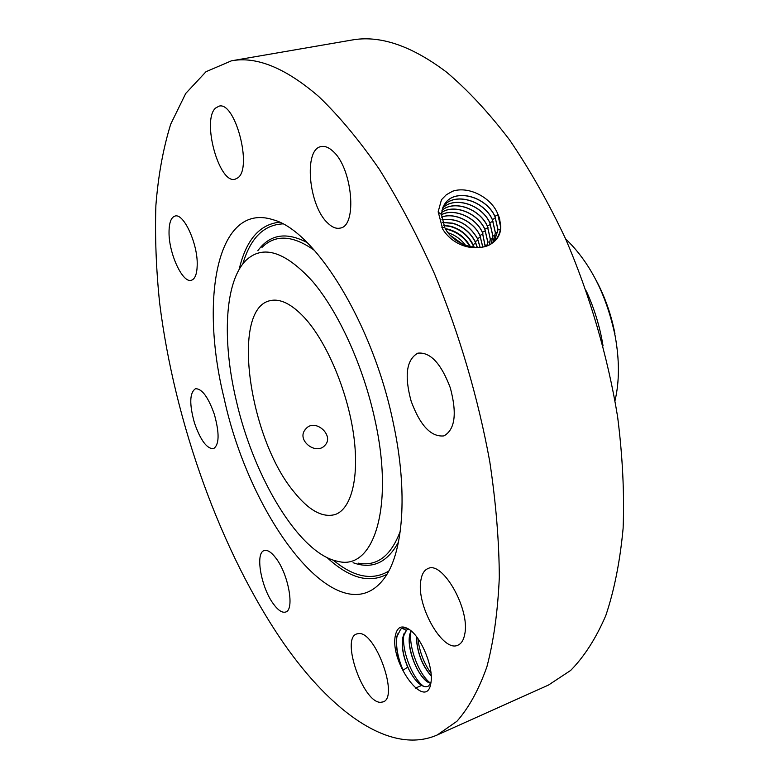 <?xml version="1.0" encoding="UTF-8"?>
<svg xmlns="http://www.w3.org/2000/svg" width="779" height="779" viewBox="0 0 779 779"><rect width="100%" height="100%" fill="white"/><g stroke="black" fill="none" stroke-linecap="round" stroke-linejoin="round"><path stroke-width="1.17" d="M305.738 428.966L305.728 428.986C295.523 439.784 316.06 455.9 324.979 445.276L325.184 445.052C334.454 435.247 314.852 417.651 305.738 428.966M304.735 317.959C291.658 303.927 280.031 298.191 269.855 300.723C230.662 309.234 248.959 437.837 293.722 491.559C308.679 510.352 322.477 518.016 335.136 514.529C351.602 508.999 359.791 476.505 353.384 433.153C347.025 389.851 326.547 341.845 304.735 317.959M614.972 333.928C611.291 314.804 605.001 296.896 596.091 280.216M374.845 419.365C363.257 366.062 338.69 312.243 312.798 281.667C285.367 251.52 263.117 244.382 246.067 260.264C224.605 281.404 221.957 340.053 236.095 399.861C253.545 477.323 299.457 554.336 338.008 561.367C373.55 570.89 394.612 507.499 374.845 419.365M615.001 400.669C619.48 381.671 619.529 360.083 615.137 335.924C606.471 294.618 589.946 262.25 565.583 238.822M603.043 345.876C599.937 326.81 594.348 308.503 586.275 290.957M462.999 244.363L450.496 235.521M470.516 246.836C465.54 237.868 458.169 232.006 448.412 229.25L445.345 228.627M465.657 245.443C461.051 239.338 455.209 235.112 448.129 232.775M469.941 246.709C464.917 238.004 457.653 232.317 448.139 229.639L445.617 229.104M437.292 734.957L548.474 685.062L570.647 670.446C584.26 656.619 595.974 638.332 605.789 615.595C614.28 590.355 620.055 561.25 623.122 528.289C624.456 493.428 622.616 456.29 617.62 416.853C607.873 356.85 589.956 295.475 565.642 238.958C548.435 202.452 529.701 169.384 509.456 139.753C488.725 112.566 467.741 90.023 446.503 72.116C411.283 45.562 379.636 34.889 351.543 40.099L231.451 60.82L206.036 71.687L185.743 93.431L170.708 124.163C163.201 148.39 158.254 175.47 155.888 205.413C154.875 236.495 156.121 268.989 159.627 302.895C174.428 422.393 221.1 552.866 284.062 643.834C331.883 712.269 390.62 755.426 437.292 734.957L456.932 721.266C468.812 707.848 478.803 689.688 486.894 666.785C493.672 641.205 497.81 611.427 499.31 577.443C499.135 541.386 495.95 502.747 489.757 461.538C478.033 397.592 459.678 335.145 434.682 274.208C417.369 235.531 398.829 200.417 379.061 168.877C358.963 139.899 338.865 115.798 318.777 96.567C285.62 67.987 256.515 56.078 231.451 60.82M473.924 247.381L472.843 244.859C467.926 235.501 460.418 229.386 450.34 226.494L443.796 225.569M474.255 247.41L473.048 244.557C468.121 235.209 460.613 229.104 450.535 226.222L443.679 225.297M393.064 421.916C372.664 323.051 314.843 230.516 273.147 219.766C217.166 201.547 199.482 298.756 224.079 398.176C250.078 519.311 338.154 636.394 383.093 579.839C403.191 555.281 408.615 493.039 393.064 421.916M499.475 218.091L497.421 213.095C490.838 197.574 468.754 185.714 452.609 191.225L446.299 194.769L441.45 199.765L438.168 211.771L442.784 229.289C460.029 256.398 500.858 252.192 500.79 226.514L499.475 218.091L500.79 226.514M169.033 232.084C168.692 253.175 182.529 283.4 191.313 280.284C195.023 279.116 196.99 274.033 197.214 265.035C197.905 243.954 183.678 212.842 175.032 216.065C171.107 217.322 169.111 222.658 169.033 232.084M214.352 414.34C208.227 397.076 201.936 388.536 195.461 388.74C189.56 392.743 189.239 404.194 194.507 423.094C200.544 440.31 206.863 448.84 213.485 448.704C219.308 444.828 219.59 433.377 214.352 414.34M275.932 558.163C271.365 552.136 267.44 549.614 264.178 550.587C254.967 552.798 261.082 587.493 273.39 603.9C278.103 610.346 282.183 613.063 285.65 612.021C294.832 609.996 288.503 574.259 275.932 558.163M358.554 633.59L356.646 633.97C340.803 638.478 363.024 702.541 380.444 702.327L383.122 701.898C399.247 697.312 375.254 630.912 358.554 633.59M420.806 580.696C416.19 605.634 442.93 652.909 457.945 645.168C461.431 643.649 463.7 639.939 464.771 634.048C470.214 609.129 442.482 560.578 427.992 568.553C424.166 570.14 421.77 574.191 420.806 580.696M411.156 401.224C420.193 425.646 431.118 437.204 443.942 435.899C455.043 429.609 457.166 413.591 450.311 387.845C441.099 363.423 430.271 351.855 417.846 353.15C406.443 359.616 404.204 375.644 411.156 401.224M327.608 222.94C331.971 227.244 336.138 228.958 340.111 228.101C357.649 226.299 352.459 167.612 332.75 151.068C328.68 147.348 324.843 145.848 321.23 146.559C303.401 148.857 308.581 205.675 327.608 222.94M237.819 177.846C252.717 168.079 235.161 100.9 218.977 106.178L215.559 108.077C201.488 120.219 219.162 184.389 235.083 179.228L237.819 177.846M395.138 636.628C390.367 664.166 426.911 712.473 430.943 682.667L431.021 682.102C433.436 667.408 421.945 638.77 410.28 630.172C401.974 624.359 396.93 626.511 395.138 636.628M495.746 239.747C498.784 236.047 500.391 231.675 500.566 226.601L497.45 213.144M494.402 241.178L498.024 229.678L494.928 216.28C485.979 196.503 456.192 188.479 445.637 202.696L442.599 208.1L441.459 214.459L444.78 227.614C453.748 246.028 482.318 253.993 494.344 241.237C498.317 237.313 500.41 232.405 500.624 226.533M477.41 247.566L475.258 241.578C470.312 232.21 462.775 226.076 452.667 223.174L442.608 222.395M477.235 247.566L475.141 241.753C470.195 232.376 462.668 226.241 452.56 223.33L442.657 222.531M430.884 683.017L428.508 685.987C426.152 687.39 423.279 686.805 419.891 684.235C416.054 681.177 412.49 676.445 409.199 670.047C403.707 658.391 401.536 647.69 402.685 637.962L406.541 630.104L407.992 629.247M397.504 633.96L396.949 636.433C395.674 646.375 397.728 657.632 403.103 670.203C397.631 657.642 395.498 646.638 396.706 637.212L400.64 629.198C402.821 627.582 405.518 627.533 408.732 629.052M403.103 670.203L407.69 667.126L409.199 670.047M494.373 241.208L497.966 229.756L494.869 216.367C485.93 196.581 456.143 188.557 445.588 202.774L444.186 204.76M407.69 667.126C403.064 656.045 401.38 646.2 402.636 637.582L406.278 630.26L408.673 629.023M480.117 247.44L477.459 238.637C468.939 224.245 457.098 217.964 441.946 219.775M492.854 242.542L495.386 232.892L492.328 219.61C483.486 200.008 453.982 192.082 443.504 206.192L443.241 206.523M492.893 242.512L495.444 232.814L492.386 219.532C483.535 199.921 454.03 192.004 443.553 206.114L443.261 206.484M480.176 247.43L477.517 238.559C468.958 224.138 457.098 217.857 441.927 219.717M430.797 683.202C420.563 682.2 406.083 650.621 409.715 634.71L410.942 630.717M430.836 683.125L426.415 680.875C416.804 673.874 407.135 648.761 409.744 635.245L411.02 630.786M482.766 247.05L479.903 235.521C473.759 221.499 453.962 212.102 441.557 217.185M495.123 235.764L492.883 235.92L491.228 243.71L492.825 235.998L489.806 222.833C481.354 204.147 453.68 195.889 442.491 208.402M492.883 235.92L489.864 222.755C481.393 204.04 453.67 195.802 442.511 208.353M482.824 247.04L479.952 235.443C473.798 221.392 453.953 212.005 441.547 217.127M431.235 676.055C421.936 665.354 416.95 652.14 416.288 636.394M431.225 675.86C422.062 665.227 417.116 652.12 416.405 636.56M485.171 246.476L482.347 232.385C475.755 217.244 453.738 207.866 441.45 214.77M485.22 246.456L482.405 232.298C475.784 217.146 453.729 207.769 441.45 214.722M489.358 244.801L490.283 239.085L487.303 226.046C479.309 208.441 453.845 199.843 441.936 210.398M489.397 244.772L490.342 239.007L487.362 225.959C479.348 208.344 453.836 199.755 441.946 210.349M487.401 245.697L487.82 242.074L484.879 229.143C477.313 212.599 453.982 203.786 441.596 212.463M487.362 245.716L487.761 242.142L484.82 229.221C477.274 212.706 453.991 203.884 441.586 212.511M487.82 242.074L490.02 241.928M404.106 633.269L404.019 633.736C401.039 649.092 412.091 677.857 423.318 686.095L423.679 686.357M411.088 630.844L411.049 631.058C408.138 646.375 419.053 674.711 430.261 682.969L430.281 682.988M417.865 638.527C419.462 651.546 423.854 663.153 431.04 673.348M261.968 247.391C275.503 234.09 293.07 235.151 314.638 250.565M400.309 531.112C391.019 555.953 377.046 566.635 358.389 563.168M257.83 250.741C269.797 234.313 286.214 231.587 307.101 242.561M398.527 541.96C387.329 562.73 372.187 569.644 353.082 562.701M388.731 571.075C372.372 580.891 353.88 577.239 333.246 560.13M242.814 263.954C250.371 238.238 263.672 224.878 282.719 223.885M473.476 246.242L471.762 247.079M239.143 269.456C245.969 240.224 259.368 224.479 279.34 222.21M386.861 574.357C369.032 583.627 349.119 578.047 327.131 557.618M475.794 243.223L473.048 244.557M441.761 227.195L444.78 227.614M498.161 214.702L494.928 216.28M438.158 212.102L441.459 214.459M500.303 229.523L498.024 229.678M478.15 240.166L475.258 241.578M495.6 217.964L492.386 219.532M497.703 232.658L495.444 232.814M480.594 237.059L477.517 238.559M493.058 221.207L489.864 222.755M483.058 233.934L479.952 235.443M490.527 224.42L487.362 225.959M492.562 238.861L490.342 239.007M487.488 244.966L485.307 245.112M485.531 230.779L482.405 232.298M488.024 227.614L484.879 229.143M406.278 630.26L402.198 628.341M304.472 430.787L305.728 428.986M421.926 685.335L415.421 688.11M396.949 636.433L396.706 637.212M404.019 633.736L402.685 637.962M423.318 686.095L419.891 684.235M411.049 631.058L409.744 635.245M430.261 682.969L426.415 680.875"/></g></svg>
